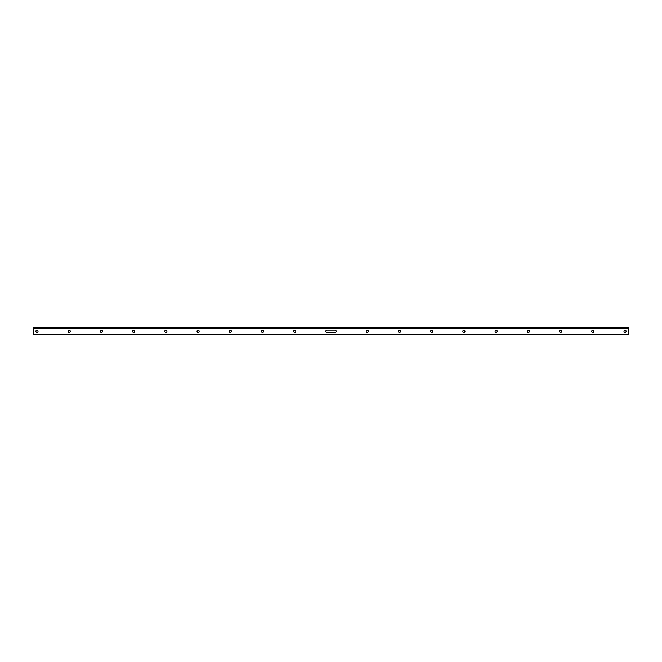 <?xml version="1.0" encoding="UTF-8"?>
<svg xmlns="http://www.w3.org/2000/svg" width="662" height="662" viewBox="0 0 662 662"><rect width="100%" height="100%" fill="white"/><g stroke="black" fill="none" stroke-linecap="round" stroke-linejoin="round"><path stroke-width="0.99" d="M38.015 331.323A1.051 1.051 0 0 0 36.964 330.272A1.051 1.051 0 0 0 35.922 331.323A1.051 1.051 0 0 0 36.964 332.365A1.051 1.051 0 0 0 38.015 331.323M325.845 331.323A1.125 1.125 0 0 0 326.97 332.448L335.03 332.448A1.125 1.125 0 0 0 336.155 331.323A1.125 1.125 0 0 0 335.03 330.197L326.97 330.197A1.125 1.125 0 0 0 325.845 331.323M368.295 331.323A1.051 1.051 0 0 0 367.253 330.272A1.051 1.051 0 0 0 366.202 331.323A1.051 1.051 0 0 0 367.253 332.365A1.051 1.051 0 0 0 368.295 331.323M134.684 331.323A1.051 1.051 0 0 0 133.633 330.272A1.051 1.051 0 0 0 132.59 331.323A1.051 1.051 0 0 0 133.633 332.365A1.051 1.051 0 0 0 134.684 331.323M432.741 331.323A1.051 1.051 0 0 0 431.698 330.272A1.051 1.051 0 0 0 430.648 331.323A1.051 1.051 0 0 0 431.698 332.365A1.051 1.051 0 0 0 432.741 331.323M464.964 331.323A1.051 1.051 0 0 0 463.921 330.272A1.051 1.051 0 0 0 462.87 331.323A1.051 1.051 0 0 0 463.921 332.365A1.051 1.051 0 0 0 464.964 331.323M166.907 331.323A1.051 1.051 0 0 0 165.856 330.272A1.051 1.051 0 0 0 164.813 331.323A1.051 1.051 0 0 0 165.856 332.365A1.051 1.051 0 0 0 166.907 331.323M400.518 331.323A1.051 1.051 0 0 0 399.476 330.272A1.051 1.051 0 0 0 398.425 331.323A1.051 1.051 0 0 0 399.476 332.365A1.051 1.051 0 0 0 400.518 331.323M70.238 331.323A1.051 1.051 0 0 0 69.187 330.272A1.051 1.051 0 0 0 68.145 331.323A1.051 1.051 0 0 0 69.187 332.365A1.051 1.051 0 0 0 70.238 331.323M626.078 331.323A1.051 1.051 0 0 0 625.036 330.272A1.051 1.051 0 0 0 623.985 331.323A1.051 1.051 0 0 0 625.036 332.365A1.051 1.051 0 0 0 626.078 331.323M102.461 331.323A1.051 1.051 0 0 0 101.41 330.272A1.051 1.051 0 0 0 100.367 331.323A1.051 1.051 0 0 0 101.41 332.365A1.051 1.051 0 0 0 102.461 331.323M529.41 331.323A1.051 1.051 0 0 0 528.367 330.272A1.051 1.051 0 0 0 527.316 331.323A1.051 1.051 0 0 0 528.367 332.365A1.051 1.051 0 0 0 529.41 331.323M561.633 331.323A1.051 1.051 0 0 0 560.59 330.272A1.051 1.051 0 0 0 559.539 331.323A1.051 1.051 0 0 0 560.59 332.365A1.051 1.051 0 0 0 561.633 331.323M593.855 331.323A1.051 1.051 0 0 0 592.813 330.272A1.051 1.051 0 0 0 591.762 331.323A1.051 1.051 0 0 0 592.813 332.365A1.051 1.051 0 0 0 593.855 331.323M295.798 331.323A1.051 1.051 0 0 0 294.747 330.272A1.051 1.051 0 0 0 293.705 331.323A1.051 1.051 0 0 0 294.747 332.365A1.051 1.051 0 0 0 295.798 331.323M497.187 331.323A1.051 1.051 0 0 0 496.144 330.272A1.051 1.051 0 0 0 495.093 331.323A1.051 1.051 0 0 0 496.144 332.365A1.051 1.051 0 0 0 497.187 331.323M199.13 331.323A1.051 1.051 0 0 0 198.079 330.272A1.051 1.051 0 0 0 197.036 331.323A1.051 1.051 0 0 0 198.079 332.365A1.051 1.051 0 0 0 199.13 331.323M231.352 331.323A1.051 1.051 0 0 0 230.302 330.272A1.051 1.051 0 0 0 229.259 331.323A1.051 1.051 0 0 0 230.302 332.365A1.051 1.051 0 0 0 231.352 331.323M263.575 331.323A1.051 1.051 0 0 0 262.524 330.272A1.051 1.051 0 0 0 261.482 331.323A1.051 1.051 0 0 0 262.524 332.365A1.051 1.051 0 0 0 263.575 331.323M33.481 328.261L628.519 328.261L628.255 327.616L628.519 334.384L33.481 334.384L33.745 327.616L33.1 328.261L33.745 327.616L628.255 327.616L628.9 328.261L628.577 334.384L628.9 328.261M33.1 328.261L33.1 334.384L33.423 328.261"/></g></svg>
